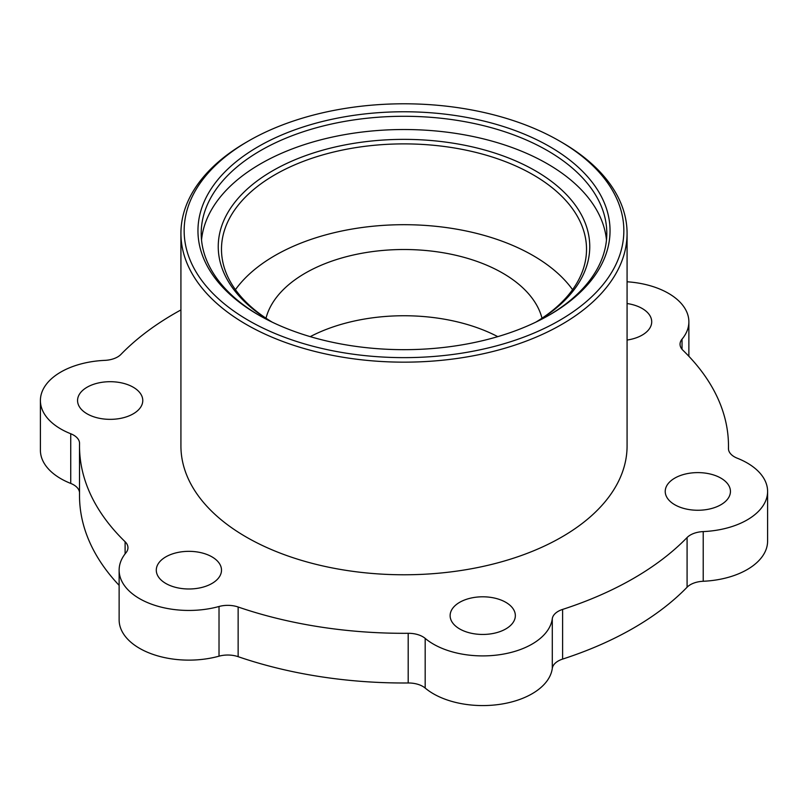 <?xml version="1.0" encoding="UTF-8"?>
<svg xmlns="http://www.w3.org/2000/svg" width="808" height="808" viewBox="0 0 808 808"><rect width="100%" height="100%" fill="white"/><g stroke="black" fill="none" stroke-linecap="round" stroke-linejoin="round"><path stroke-width="1.21" d="M535.835 322.139A182.517 105.373 0 0 0 586.517 249.258A182.517 105.373 0 0 0 404 143.885A182.517 105.373 0 0 0 221.483 249.258A182.517 105.373 0 0 0 272.165 322.139M572.569 289.668A182.517 105.373 0 0 0 404 224.695A182.517 105.373 0 0 0 235.431 289.668M497.758 336.643A139.531 80.558 0 0 0 310.242 336.643M265.994 318.221A139.531 80.558 180 0 1 360.257 253.571A139.531 80.558 180 0 1 502.657 273.104A139.531 80.558 180 0 1 542.006 318.221M559.449 140.966L561.742 142.299A223.079 128.795 180 0 1 627.079 233.361A223.079 128.795 180 0 1 489.365 352.359A223.079 128.795 180 0 1 246.258 324.432A223.079 128.795 180 0 1 180.921 233.361A223.079 128.795 180 0 1 246.258 142.299L248.551 140.966A219.837 126.917 0 0 0 248.551 320.463A219.837 126.917 0 0 0 559.449 320.463A219.837 126.917 0 0 0 559.449 140.966A219.837 126.917 0 0 0 248.551 140.966M180.921 233.361L180.921 445.976A223.079 128.795 0 0 0 246.258 537.047A223.079 128.795 0 0 0 489.365 564.974A223.079 128.795 0 0 0 627.079 445.976L627.079 233.361M258.308 314.837A206.05 118.958 180 0 1 258.297 314.827A206.05 118.958 180 0 1 258.308 146.602A206.05 118.958 180 0 1 549.692 146.602A206.05 118.958 180 0 1 549.703 314.827A206.05 118.958 180 0 1 258.308 314.837M180.921 309.939A324.483 187.335 0 0 0 120.917 354.419A20.281 11.706 180 0 1 104.787 360.368A69.761 40.279 0 0 0 40.4 400.526A69.761 40.279 0 0 0 70.73 433.745A20.281 11.706 180 0 1 79.548 443.41A20.281 11.706 180 0 1 79.548 443.562A324.483 187.335 0 0 0 79.517 445.976A324.483 187.335 0 0 0 125.109 541.734A20.281 11.706 180 0 1 127.957 547.723A20.281 11.706 180 0 1 125.967 552.773A69.761 40.279 0 0 0 119.13 570.165A69.761 40.279 0 0 0 219.018 606.495A20.281 11.706 180 0 1 238.138 607A324.483 187.335 0 0 0 408.191 633.3A20.281 11.706 180 0 1 425.18 638.391A69.761 40.279 0 0 0 500.788 654.53A69.761 40.279 0 0 0 552.288 618.726A20.281 11.706 180 0 1 562.6 609.414A324.483 187.335 0 0 0 687.083 537.542A20.281 11.706 180 0 1 703.212 531.593A69.761 40.279 0 0 0 767.6 491.436A69.761 40.279 0 0 0 737.27 458.207A20.281 11.706 180 0 1 728.452 448.551A20.281 11.706 180 0 1 728.452 448.4A324.483 187.335 0 0 0 728.483 445.976A324.483 187.335 0 0 0 682.891 350.218A20.281 11.706 180 0 1 680.043 344.238A20.281 11.706 180 0 1 682.033 339.178A69.761 40.279 0 0 0 688.87 321.786A69.761 40.279 0 0 0 627.079 281.78M674.781 504.748A32.613 18.826 0 0 0 710.313 508.828A32.613 18.826 0 0 0 730.442 491.436A32.613 18.826 0 0 0 697.839 472.609A32.613 18.826 0 0 0 665.226 491.436A32.613 18.826 0 0 0 674.781 504.748M459.671 628.937A32.613 18.826 0 0 0 495.213 633.018A32.613 18.826 0 0 0 515.342 615.625A32.613 18.826 0 0 0 482.729 596.799A32.613 18.826 0 0 0 450.127 615.625A32.613 18.826 0 0 0 459.671 628.937M165.842 583.477A32.613 18.826 0 0 0 201.374 587.557A32.613 18.826 0 0 0 221.503 570.165A32.613 18.826 0 0 0 188.9 551.339A32.613 18.826 0 0 0 156.287 570.165A32.613 18.826 0 0 0 165.842 583.477M87.102 413.837A32.613 18.826 0 0 0 122.644 417.918A32.613 18.826 0 0 0 142.774 400.526A32.613 18.826 0 0 0 110.161 381.699A32.613 18.826 0 0 0 77.558 400.526A32.613 18.826 0 0 0 87.102 413.837M627.079 340.047A32.613 18.826 0 0 0 651.713 321.786A32.613 18.826 0 0 0 627.079 303.535M703.212 531.593L703.212 581.265A69.761 40.279 0 0 0 767.6 541.107L767.6 491.436M703.212 581.265A20.281 11.706 0 0 0 687.083 587.224A324.483 187.335 180 0 1 562.6 659.096A20.281 11.706 0 0 0 552.288 668.408L552.288 618.726M425.18 638.391L425.18 688.062A69.761 40.279 0 0 0 500.788 704.202A69.761 40.279 0 0 0 552.288 668.408M425.18 688.062A20.281 11.706 0 0 0 408.191 682.982A324.483 187.335 180 0 1 238.138 656.672A20.281 11.706 0 0 0 219.018 656.177L219.018 606.495M119.13 570.165L119.13 619.847A69.761 40.279 0 0 0 219.018 656.177M119.13 585.356A324.483 187.335 180 0 1 79.517 495.658L79.517 445.976M79.517 492.456A20.281 11.706 0 0 0 70.73 483.426L70.73 433.745M40.4 400.526L40.4 450.197A69.761 40.279 0 0 0 70.73 483.426M271.821 321.968A185.769 107.252 180 0 1 272.922 170.619A185.769 107.252 180 0 1 535.078 170.619A185.769 107.252 180 0 1 536.179 321.968M606.475 239.986A202.798 117.089 0 0 0 404 129.522A202.798 117.089 0 0 0 201.525 239.986M548.541 315.494A202.798 117.089 0 0 0 606.798 233.361A202.798 117.089 0 0 0 404 116.281A202.798 117.089 0 0 0 201.202 233.361A202.798 117.089 0 0 0 259.459 315.494M682.033 339.178L682.033 349.288M125.109 553.854L125.109 541.734M238.138 607L238.138 656.672M408.191 682.982L408.191 633.3M687.083 587.224L687.083 537.542M562.6 609.414L562.6 659.096M688.87 321.786L688.87 356.277M728.483 449.177L728.483 445.976"/></g></svg>
